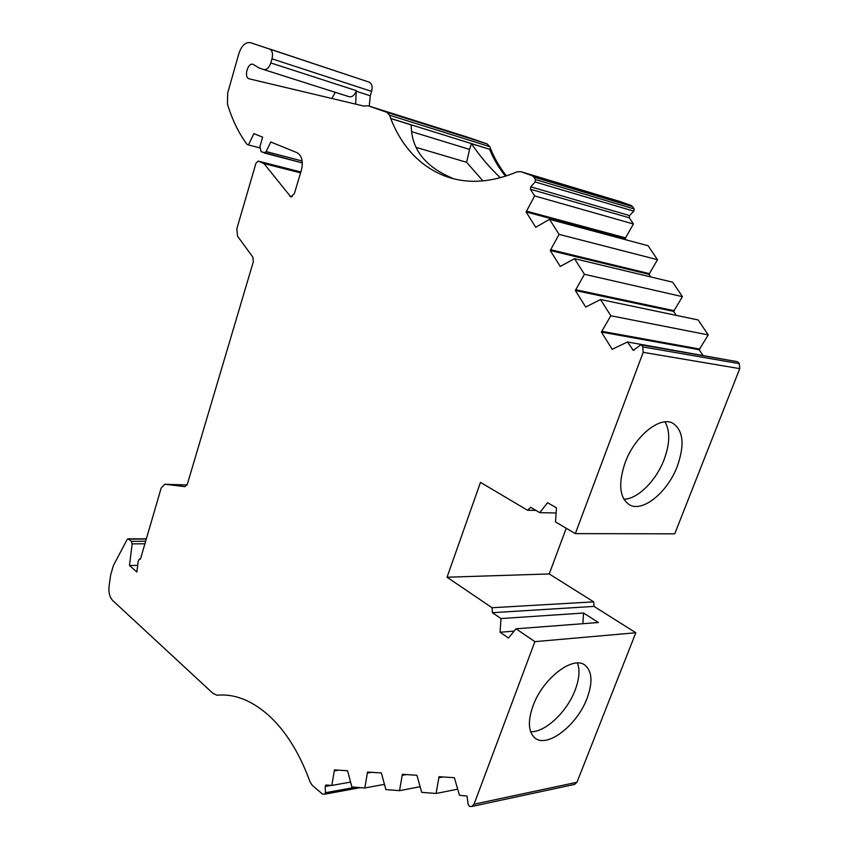 <?xml version="1.0" encoding="UTF-8"?>
<svg xmlns="http://www.w3.org/2000/svg" width="849" height="849" viewBox="0 0 849 849"><rect width="100%" height="100%" fill="white"/><g stroke="black" fill="none" stroke-linecap="round" stroke-linejoin="round"><path stroke-width="1.27" d="M145.635 541.269L131.351 541.322L128.103 538.85L127.032 539.667L113.373 565.593L110.635 575.123L109.075 586.16C108.428 592.422 109.638 597.208 112.705 600.53L212.897 693.315L216.962 695.225C234.218 693.569 251.368 700.213 268.411 715.134L268.443 715.166C285.657 730.777 299.506 752.978 310.002 781.759L312.156 785.229L322.408 794.017L324.721 794.186L360.422 787.639M302.191 161.023L266.151 151.568L270.789 141.995L297.012 152.671C301.947 155.632 303.411 161.459 301.395 170.161L294.306 193.774L290.804 196.883L263.975 163.57L258.213 161.119L255.974 163.178L236.807 228.859L237.54 236.202L252.875 257.141L253.342 261.683L187.321 484.28L185.018 486.647L164.812 484.248L161.161 488.069L140.435 559.13L139.703 558.812L138.249 560.892L136.891 572.003L129.494 565.519L132.136 543.859L144.903 543.795M505.579 176.178C499.127 168.24 493.8 159.262 489.586 149.244L390.742 118.446L389.532 115.22L386.911 112.323L367.914 105.732L363.934 106.104L249.001 78.777C243.567 77.206 247.844 62.179 253.119 64.354L259.094 67.973L263.593 69.533L349.119 96.722C352.218 97.264 354.627 95.247 356.357 90.663L270.799 62.953C269.048 67.846 266.65 70.043 263.593 69.533M335.249 92.308L331.906 98.484M623.888 499.254C637.748 499.095 656.203 480.651 664.141 459.489C669.946 443.624 670.232 431.09 665 421.879M677.332 466.186C684.867 444.611 683.318 430.263 672.684 423.152C659.715 415.904 634.617 436.365 625.119 462.726C618.083 483.739 619.473 497.726 629.268 504.688C642.523 512.881 667.664 492.293 677.332 466.186M530.604 731.689C545.09 732.645 567.143 711.727 575.197 689.94C579.294 679.03 580.047 670.063 577.458 663.037M587.094 698.218C592.835 682.405 592.167 671.432 585.088 665.276C573.266 655.131 542.798 678.351 533.023 705.869C527.685 721.141 528.248 731.785 534.721 737.813C546.862 748.829 577.267 725.258 587.094 698.218M601.389 332.055L610.813 315.754L600.498 299.517L698.143 319.946L708.236 334.909L699.151 349.714L601.389 332.055L612.171 349.268L627.496 341.977L633.312 350.329L640.878 344.758L737.176 361.685M355.444 787.256L325.475 792.722L325.178 786.471L325.942 785.007L331.821 785.431L334.442 769.894L347.591 770.754L351.857 786.97L364.815 787.978L367.543 772.049L381.36 772.951L385.892 789.602L399.529 790.652L402.362 774.309L416.912 775.264L421.709 792.361L436.078 793.475L439.039 776.697L454.374 777.705L459.479 795.28L467.046 796.086L468.192 804.587L469.571 806.433L471.811 806.465L474.05 804.205L534.891 641.653L516.033 628.801L598.418 622.519L583.581 613.031L501.006 618.56L492.378 612.691L594.035 606.409L593.695 601.867L549.229 573.945L566.23 528.258M270.799 62.953L271.988 58.814L371.607 91.395C372.743 86.704 371.915 83.616 369.145 82.13L250.434 42.683C245.467 41.962 241.615 45.602 238.856 53.583L227.681 93.029L227.458 104.034C232.106 119.518 238.59 132.922 246.921 144.266L248.481 144.924L253.883 133.611L262.659 137.177L259.9 146.654L261.121 151.716L302.35 162.944L264.294 153M371.607 91.395L370.26 95.788L356.187 91.236L356.357 90.663M369.273 106.167L370.26 95.788M506.418 175.913C499.573 167.327 494.022 157.574 489.767 146.654L487.135 143.916L468.054 137.336M619.738 201.457L630.998 205.416L532.249 175.743L520.787 171.668L619.303 201.319M632.569 206.657L634.139 208.971L535.443 179.553L533.841 177.059L632.569 206.657L630.998 205.416M633.832 211.189L629.544 215.572L629.236 217.779L633.428 223.998L625.14 238.569L526.093 211.932L534.626 195.917L530.381 189.231L530.71 186.822L535.103 181.973L633.832 211.189L634.139 208.971M625.978 239.821L625.14 238.569M550.258 250.487L559.077 234.366L549.515 219.329L648.095 245.743L657.508 259.709L648.976 274.354L550.258 250.487L560.255 266.437L574.518 258.669L584.452 274.291L682.437 296.651L673.628 311.381L575.335 290.496L585.714 307.062L600.498 299.517M650.695 276.933L648.976 274.354M574.518 258.669L672.695 282.208L682.437 296.651M676.292 315.372L673.628 311.381M702.823 355.222L699.151 349.714M627.496 341.977L724.813 359.477M738.365 362.29L739.288 363.648L642.735 346.87L641.791 345.384M549.229 573.945L447.041 577.224L480.481 482.37L527.505 510.228L530.721 507.331L539.762 512.658L547.573 502.704L556.477 507.861L555.522 521.944L575.325 533.618L674.743 533.83L739.744 368.636L739.288 363.648M574.561 784.412L576.98 782.258L635.816 632.749L594.035 606.409M263.975 163.57L300.588 172.867M355.678 104.14L356.187 91.236M520.787 171.668L516.956 171.88C492.77 182.026 470.367 183.968 449.726 177.696L444.473 175.902C419.746 165.884 401.832 146.76 390.71 118.542L390.742 118.446M575.325 533.618L643.181 352.335L642.735 346.87M539.762 512.658L556.137 512.987M527.505 510.228L535.942 510.408M593.695 601.867L492.059 607.735L447.041 577.224M635.816 632.749L534.891 641.653M516.033 628.801L508.466 638.034L500.072 632.229L501.006 618.56M492.378 612.691L492.059 607.735M575.335 290.496L584.452 274.291M549.515 219.329L535.73 227.299L526.093 211.932M535.443 179.553L535.103 181.973M532.249 175.743L533.841 177.059M367.914 105.732L468.16 137.368L367.914 105.732M271.988 58.814C273.134 53.763 272.338 50.484 269.6 48.966L269.515 48.934M266.151 151.568L264.124 152.969M131.351 541.322L132.136 543.859M325.475 792.722L324.721 794.186M248.481 144.924L259.656 147.864M411.829 131.712L469.55 149.403L471.428 143.683L489.586 149.244M390.71 118.542L411.224 124.93C411.256 148.872 424.903 166.574 452.146 178.057L444.473 175.902M505.526 176.199C499.095 168.282 493.768 159.325 489.565 149.328M471.428 143.683C480.226 156.545 489.862 167.89 500.337 177.728M482.932 180.89L466.632 162.308L469.55 149.403M514.123 631.136L500.072 632.229M583.581 613.031L582.86 623.707M416.307 147.439L466.632 162.308M137.708 565.37L129.494 565.519M331.821 785.431L350.51 782.099M633.428 223.998L534.626 195.917M334.485 770.839L338.528 770.16M625.787 237.922L526.751 211.21M602.121 331.354L699.863 349.077M443.136 776.973L439.092 777.726M610.813 315.754L708.236 334.909M457.622 789.188L436.078 793.475M364.815 787.978L384.395 784.37M657.508 259.709L559.077 234.366M367.596 773.014L371.639 772.314M649.634 273.707L550.937 249.765M576.046 289.785L674.318 310.734M406.459 774.585L402.415 775.307M420.053 786.726L399.529 790.652M165.024 484.27L187.056 484.991L164.812 484.248M292.141 196.724L289.721 196.151M487.135 143.916L386.911 112.323M389.532 115.22L489.767 146.654M643.181 352.335L739.744 368.636M576.98 782.258L474.05 804.205M128.751 539.104L146.283 539.073M258.361 161.161L300.854 171.986L258.213 161.119M263.731 69.576L349.109 96.712M324.859 794.133L360.337 787.628M325.178 786.471L331.269 785.389M629.544 215.572L530.71 186.822M632.399 349.692L634.415 350.032M629.236 217.779L530.381 189.231M139.703 558.812L140.52 558.801M640.878 344.758L737.484 361.706M449.726 177.696L453.186 178.672M128.103 538.85L146.357 538.818M269.6 48.966L369.145 82.13M520.681 171.625L619.643 201.415M471.811 806.465L574.794 784.359"/></g></svg>
